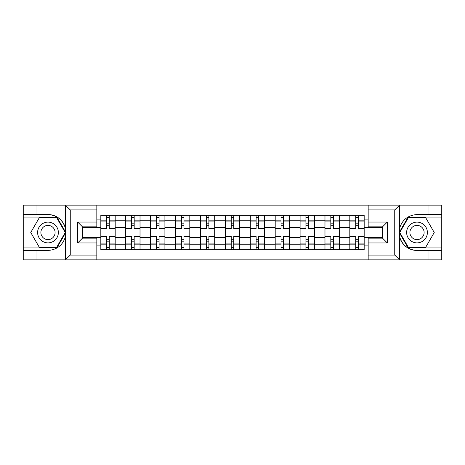 <?xml version="1.0" encoding="UTF-8"?>
<svg xmlns="http://www.w3.org/2000/svg" width="465" height="465" viewBox="0 0 465 465"><rect width="100%" height="100%" fill="white"/><g stroke="black" fill="none" stroke-linecap="round" stroke-linejoin="round"><path stroke-width="0.7" d="M394.186 259.871L441.75 259.871L441.75 217.097L408.119 217.097L399.226 232.5L408.119 247.903L441.75 247.903M96.83 259.871L368.17 259.871L368.17 238.167L382.532 238.167L382.532 226.833L368.17 226.833L368.17 205.129L96.83 205.129L96.83 226.833L82.468 226.833L82.468 238.167L96.83 238.167L96.83 259.871L65.321 259.871L70.256 255.087L96.83 255.087M65.321 259.871L23.25 259.871L23.25 250.455L36.979 250.455L36.979 259.871L70.814 259.871M70.814 205.129L23.25 205.129L23.25 247.903L56.881 247.903L65.774 232.5L56.881 217.097L23.25 217.097M368.17 205.129L441.75 205.129L441.75 214.545L428.021 214.545L428.021 205.129L394.186 205.129M125.719 249.659L125.719 220.212L115.186 220.212L115.186 249.659M115.186 220.212L115.186 215.342M125.719 220.212L125.719 215.342M140.087 215.342L140.087 249.659M150.619 249.659L150.619 215.342M164.982 215.342L164.982 249.659M175.52 249.659L175.52 215.342M189.883 215.342L189.883 249.659M200.421 249.659L200.421 215.342M214.784 215.342L214.784 249.659M225.316 249.659L225.316 215.342M239.684 215.342L239.684 249.659M250.217 249.659L250.217 215.342M264.579 215.342L264.579 249.659M275.117 249.659L275.117 215.342M289.48 215.342L289.48 249.659M300.018 249.659L300.018 215.342M314.381 215.342L314.381 249.659M324.913 249.659L324.913 215.342M339.281 215.342L339.281 249.659M349.814 249.659L349.814 215.342M349.814 237.446L339.281 237.446M324.913 237.446L314.381 237.446M300.018 237.446L289.48 237.446M275.117 237.446L264.579 237.446M250.217 237.446L239.684 237.446M225.316 237.446L214.784 237.446M200.421 237.446L189.883 237.446M175.52 237.446L164.982 237.446M150.619 237.446L140.087 237.446M125.719 237.446L115.186 237.446M349.814 227.554L339.281 227.554M324.913 227.554L314.381 227.554M300.018 227.554L289.48 227.554M275.117 227.554L264.579 227.554M250.217 227.554L239.684 227.554M225.316 227.554L214.784 227.554M200.421 227.554L189.883 227.554M175.52 227.554L164.982 227.554M150.619 227.554L140.087 227.554M125.719 227.554L115.186 227.554M82.468 237.446L100.824 237.446L100.824 227.554L82.468 227.554M96.83 219.091L100.824 219.091L100.824 227.554M382.532 227.554L364.176 227.554L364.176 215.342L100.824 215.342L100.824 219.091M364.176 219.091L368.17 219.091M368.17 245.909L364.176 245.909L364.176 237.446L382.532 237.446M100.824 237.446L100.824 249.659L364.176 249.659L364.176 245.909M100.824 245.909L96.83 245.909M364.176 227.554L364.176 237.446M109.281 247.264L106.729 247.264M106.729 217.736L109.281 217.736M134.182 247.264L131.624 247.264M131.624 217.736L134.182 217.736M159.077 247.264L156.525 247.264M156.525 217.736L159.077 217.736M183.977 247.264L181.426 247.264M181.426 217.736L183.977 217.736M208.878 247.264L206.326 247.264M206.326 217.736L208.878 217.736M233.779 247.264L231.221 247.264M231.221 217.736L233.779 217.736M258.674 247.264L256.122 247.264M256.122 217.736L258.674 217.736M283.574 247.264L281.023 247.264M281.023 217.736L283.574 217.736M308.475 247.264L305.924 247.264M305.924 217.736L308.475 217.736M333.376 247.264L330.818 247.264M330.818 217.736L333.376 217.736M358.271 247.264L355.719 247.264M355.719 217.736L358.271 217.736M115.105 249.659L115.105 228.751L109.281 228.751L109.281 215.342M106.729 215.342L106.729 228.751L100.899 228.751L100.899 215.342M115.105 228.751L115.105 215.342M100.899 249.659L100.899 236.249L106.729 236.249L106.729 249.659M109.281 249.659L109.281 236.249L115.105 236.249M106.729 225.24L109.281 225.24M100.899 236.249L100.899 228.751M109.281 239.76L106.729 239.76M109.281 247.583L106.729 247.583M106.729 241.835L109.281 241.835M109.281 223.165L106.729 223.165M106.729 217.417L109.281 217.417M36.979 250.455L47.988 250.455C57.259 249.763 63.13 244.939 65.606 235.976L65.606 229.024C63.13 220.061 57.259 215.237 47.988 214.545L23.25 214.545M23.25 250.455L23.25 247.903M96.83 209.913L70.256 209.913L65.321 205.129L36.979 205.129L36.979 214.545M65.321 205.129L96.83 205.129M47.988 214.545A17.955 17.955 0 0 1 65.606 235.976L65.606 259.732M82.468 226.833L77.678 222.043L96.83 222.043M96.83 242.957L77.678 242.957L82.468 238.167M399.679 205.129L394.744 209.913L368.17 209.913M428.021 214.545L417.012 214.545C407.741 215.237 401.87 220.061 399.394 229.024L399.394 235.976C401.87 244.939 407.741 249.763 417.012 250.455L441.75 250.455M441.75 214.545L441.75 217.097M368.17 255.087L394.744 255.087L399.679 259.871L428.021 259.871L428.021 250.455M399.679 259.871L368.17 259.871M417.012 250.455A17.955 17.955 0 0 1 399.394 229.024L399.394 205.268M382.532 238.167L387.322 242.957L368.17 242.957M368.17 222.043L387.322 222.043L382.532 226.833M37.613 232.5A10.375 10.375 0 0 0 47.988 242.875A10.375 10.375 0 0 0 58.363 232.5A10.375 10.375 0 0 0 47.988 222.125A10.375 10.375 0 0 0 37.613 232.5M40.885 232.5A7.103 7.103 0 0 0 47.988 239.603A7.103 7.103 0 0 0 55.091 232.5A7.103 7.103 0 0 0 47.988 225.397A7.103 7.103 0 0 0 40.885 232.5M56.608 217.574L65.222 232.5L56.608 247.427L39.374 247.427L30.76 232.5L39.374 217.574L56.608 217.574M406.637 232.5A10.375 10.375 0 0 0 417.012 242.875A10.375 10.375 0 0 0 427.387 232.5A10.375 10.375 0 0 0 417.012 222.125A10.375 10.375 0 0 0 406.637 232.5M409.909 232.5A7.103 7.103 0 0 0 417.012 239.603A7.103 7.103 0 0 0 424.115 232.5A7.103 7.103 0 0 0 417.012 225.397A7.103 7.103 0 0 0 409.909 232.5M425.626 217.574L434.24 232.5L425.626 247.427L408.392 247.427L399.778 232.5L408.392 217.574L425.626 217.574M140.006 249.659L140.006 228.751L134.182 228.751L134.182 215.342M131.624 215.342L131.624 228.751L125.8 228.751L125.8 215.342M140.006 228.751L140.006 215.342M125.8 249.659L125.8 236.249L131.624 236.249L131.624 249.659M134.182 249.659L134.182 236.249L140.006 236.249M131.624 225.24L134.182 225.24M125.8 236.249L125.8 228.751M134.182 239.76L131.624 239.76M134.182 247.583L131.624 247.583M131.624 241.835L134.182 241.835M134.182 223.165L131.624 223.165M131.624 217.417L134.182 217.417M164.906 249.659L164.906 228.751L159.077 228.751L159.077 215.342M156.525 215.342L156.525 228.751L150.701 228.751L150.701 215.342M164.906 228.751L164.906 215.342M150.701 249.659L150.701 236.249L156.525 236.249L156.525 249.659M159.077 249.659L159.077 236.249L164.906 236.249M156.525 225.24L159.077 225.24M150.701 236.249L150.701 228.751M159.077 239.76L156.525 239.76M159.077 247.583L156.525 247.583M156.525 241.835L159.077 241.835M159.077 223.165L156.525 223.165M156.525 217.417L159.077 217.417M189.801 249.659L189.801 228.751L183.977 228.751L183.977 215.342M181.426 215.342L181.426 228.751L175.601 228.751L175.601 215.342M189.801 228.751L189.801 215.342M175.601 249.659L175.601 236.249L181.426 236.249L181.426 249.659M183.977 249.659L183.977 236.249L189.801 236.249M181.426 225.24L183.977 225.24M175.601 236.249L175.601 228.751M183.977 239.76L181.426 239.76M183.977 247.583L181.426 247.583M181.426 241.835L183.977 241.835M183.977 223.165L181.426 223.165M181.426 217.417L183.977 217.417M214.702 249.659L214.702 228.751L208.878 228.751L208.878 215.342M206.326 215.342L206.326 228.751L200.496 228.751L200.496 215.342M214.702 228.751L214.702 215.342M200.496 249.659L200.496 236.249L206.326 236.249L206.326 249.659M208.878 249.659L208.878 236.249L214.702 236.249M206.326 225.24L208.878 225.24M200.496 236.249L200.496 228.751M208.878 239.76L206.326 239.76M208.878 247.583L206.326 247.583M206.326 241.835L208.878 241.835M208.878 223.165L206.326 223.165M206.326 217.417L208.878 217.417M239.603 249.659L239.603 228.751L233.779 228.751L233.779 215.342M231.221 215.342L231.221 228.751L225.397 228.751L225.397 215.342M239.603 228.751L239.603 215.342M225.397 249.659L225.397 236.249L231.221 236.249L231.221 249.659M233.779 249.659L233.779 236.249L239.603 236.249M231.221 225.24L233.779 225.24M225.397 236.249L225.397 228.751M233.779 239.76L231.221 239.76M233.779 247.583L231.221 247.583M231.221 241.835L233.779 241.835M233.779 223.165L231.221 223.165M231.221 217.417L233.779 217.417M264.504 249.659L264.504 228.751L258.674 228.751L258.674 215.342M256.122 215.342L256.122 228.751L250.298 228.751L250.298 215.342M264.504 228.751L264.504 215.342M250.298 249.659L250.298 236.249L256.122 236.249L256.122 249.659M258.674 249.659L258.674 236.249L264.504 236.249M256.122 225.24L258.674 225.24M250.298 236.249L250.298 228.751M258.674 239.76L256.122 239.76M258.674 247.583L256.122 247.583M256.122 241.835L258.674 241.835M258.674 223.165L256.122 223.165M256.122 217.417L258.674 217.417M289.399 249.659L289.399 228.751L283.574 228.751L283.574 215.342M281.023 215.342L281.023 228.751L275.199 228.751L275.199 215.342M289.399 228.751L289.399 215.342M275.199 249.659L275.199 236.249L281.023 236.249L281.023 249.659M283.574 249.659L283.574 236.249L289.399 236.249M281.023 225.24L283.574 225.24M275.199 236.249L275.199 228.751M283.574 239.76L281.023 239.76M283.574 247.583L281.023 247.583M281.023 241.835L283.574 241.835M283.574 223.165L281.023 223.165M281.023 217.417L283.574 217.417M314.299 249.659L314.299 228.751L308.475 228.751L308.475 215.342M305.924 215.342L305.924 228.751L300.094 228.751L300.094 215.342M314.299 228.751L314.299 215.342M300.094 249.659L300.094 236.249L305.924 236.249L305.924 249.659M308.475 249.659L308.475 236.249L314.299 236.249M305.924 225.24L308.475 225.24M300.094 236.249L300.094 228.751M308.475 239.76L305.924 239.76M308.475 247.583L305.924 247.583M305.924 241.835L308.475 241.835M308.475 223.165L305.924 223.165M305.924 217.417L308.475 217.417M339.2 249.659L339.2 228.751L333.376 228.751L333.376 215.342M330.818 215.342L330.818 228.751L324.994 228.751L324.994 215.342M339.2 228.751L339.2 215.342M324.994 249.659L324.994 236.249L330.818 236.249L330.818 249.659M333.376 249.659L333.376 236.249L339.2 236.249M330.818 225.24L333.376 225.24M324.994 236.249L324.994 228.751M333.376 239.76L330.818 239.76M333.376 247.583L330.818 247.583M330.818 241.835L333.376 241.835M333.376 223.165L330.818 223.165M330.818 217.417L333.376 217.417M364.101 249.659L364.101 228.751L358.271 228.751L358.271 215.342M355.719 215.342L355.719 228.751L349.895 228.751L349.895 215.342M364.101 228.751L364.101 215.342M349.895 249.659L349.895 236.249L355.719 236.249L355.719 249.659M358.271 249.659L358.271 236.249L364.101 236.249M355.719 225.24L358.271 225.24M349.895 236.249L349.895 228.751M358.271 239.76L355.719 239.76M358.271 247.583L355.719 247.583M355.719 241.835L358.271 241.835M358.271 223.165L355.719 223.165M355.719 217.417L358.271 217.417M324.913 220.212L314.381 220.212M300.018 220.212L289.48 220.212M275.117 220.212L264.579 220.212M250.217 220.212L239.684 220.212M225.316 220.212L214.784 220.212M200.421 220.212L189.883 220.212M175.52 220.212L164.982 220.212M150.619 220.212L140.087 220.212M349.814 220.212L339.281 220.212M324.913 244.788L314.381 244.788M300.018 244.788L289.48 244.788M275.117 244.788L264.579 244.788M250.217 244.788L239.684 244.788M225.316 244.788L214.784 244.788M200.421 244.788L189.883 244.788M175.52 244.788L164.982 244.788M150.619 244.788L140.087 244.788M125.719 244.788L115.186 244.788M349.814 244.788L339.281 244.788M115.105 220.846L109.281 220.846M106.729 220.846L100.899 220.846M106.729 221.061L100.899 221.061M106.729 243.939L100.899 243.939M106.729 244.154L100.899 244.154M115.105 244.154L109.281 244.154M115.105 221.061L109.281 221.061M115.105 243.939L109.281 243.939M65.606 229.024L65.606 205.268M70.256 209.913L70.256 255.087M77.678 242.957L77.678 222.043M399.394 235.976L399.394 259.732M394.744 255.087L394.744 209.913M387.322 222.043L387.322 242.957M140.006 220.846L134.182 220.846M131.624 220.846L125.8 220.846M131.624 221.061L125.8 221.061M131.624 243.939L125.8 243.939M131.624 244.154L125.8 244.154M140.006 244.154L134.182 244.154M140.006 221.061L134.182 221.061M140.006 243.939L134.182 243.939M164.906 220.846L159.077 220.846M156.525 220.846L150.701 220.846M156.525 221.061L150.701 221.061M156.525 243.939L150.701 243.939M156.525 244.154L150.701 244.154M164.906 244.154L159.077 244.154M164.906 221.061L159.077 221.061M164.906 243.939L159.077 243.939M189.801 220.846L183.977 220.846M181.426 220.846L175.601 220.846M181.426 221.061L175.601 221.061M181.426 243.939L175.601 243.939M181.426 244.154L175.601 244.154M189.801 244.154L183.977 244.154M189.801 221.061L183.977 221.061M189.801 243.939L183.977 243.939M214.702 220.846L208.878 220.846M206.326 220.846L200.496 220.846M206.326 221.061L200.496 221.061M206.326 243.939L200.496 243.939M206.326 244.154L200.496 244.154M214.702 244.154L208.878 244.154M214.702 221.061L208.878 221.061M214.702 243.939L208.878 243.939M239.603 220.846L233.779 220.846M231.221 220.846L225.397 220.846M231.221 221.061L225.397 221.061M231.221 243.939L225.397 243.939M231.221 244.154L225.397 244.154M239.603 244.154L233.779 244.154M239.603 221.061L233.779 221.061M239.603 243.939L233.779 243.939M264.504 220.846L258.674 220.846M256.122 220.846L250.298 220.846M256.122 221.061L250.298 221.061M256.122 243.939L250.298 243.939M256.122 244.154L250.298 244.154M264.504 244.154L258.674 244.154M264.504 221.061L258.674 221.061M264.504 243.939L258.674 243.939M289.399 220.846L283.574 220.846M281.023 220.846L275.199 220.846M281.023 221.061L275.199 221.061M281.023 243.939L275.199 243.939M281.023 244.154L275.199 244.154M289.399 244.154L283.574 244.154M289.399 221.061L283.574 221.061M289.399 243.939L283.574 243.939M314.299 220.846L308.475 220.846M305.924 220.846L300.094 220.846M305.924 221.061L300.094 221.061M305.924 243.939L300.094 243.939M305.924 244.154L300.094 244.154M314.299 244.154L308.475 244.154M314.299 221.061L308.475 221.061M314.299 243.939L308.475 243.939M339.2 220.846L333.376 220.846M330.818 220.846L324.994 220.846M330.818 221.061L324.994 221.061M330.818 243.939L324.994 243.939M330.818 244.154L324.994 244.154M339.2 244.154L333.376 244.154M339.2 221.061L333.376 221.061M339.2 243.939L333.376 243.939M364.101 220.846L358.271 220.846M355.719 220.846L349.895 220.846M355.719 221.061L349.895 221.061M355.719 243.939L349.895 243.939M355.719 244.154L349.895 244.154M364.101 244.154L358.271 244.154M364.101 221.061L358.271 221.061M364.101 243.939L358.271 243.939"/></g></svg>

